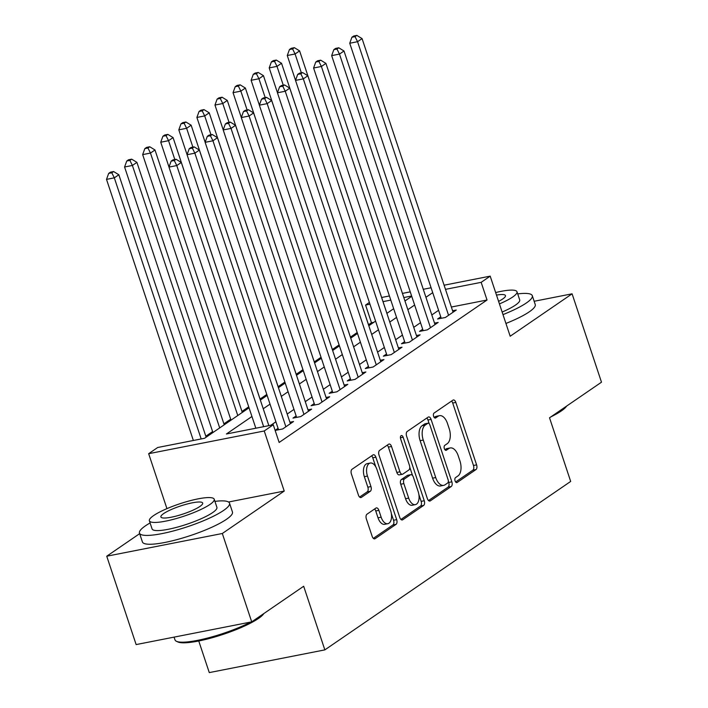 <?xml version="1.0" encoding="UTF-8"?>
<svg xmlns="http://www.w3.org/2000/svg" width="708" height="708" viewBox="0 0 708 708"><rect width="100%" height="100%" fill="white"/><g stroke="black" fill="none" stroke-linecap="round" stroke-linejoin="round"><path stroke-width="1.06" d="M455.085 480.9A2.611 1.416 78.9 0 0 456.828 482.608A2.611 1.416 78.9 0 0 457.138 482.475L475.988 469.554A3.726 2.027 78.9 0 0 476.608 464.873L455.828 402.418A3.726 2.027 78.9 0 0 453.341 399.976A3.726 2.027 78.9 0 0 452.899 400.162L434.048 413.083A2.611 1.416 78.9 0 0 433.615 416.357A2.611 1.416 78.9 0 0 435.358 418.065A2.611 1.416 78.9 0 0 435.668 417.941L438.102 416.269A11.921 6.496 78.9 0 1 439.5 415.676A11.921 6.496 78.9 0 1 447.474 423.481L449.208 428.685A11.921 6.496 78.9 0 1 447.226 443.677L444.783 445.35A2.611 1.416 78.9 0 0 444.35 448.633A2.611 1.416 78.9 0 0 446.093 450.341A2.611 1.416 78.9 0 0 446.403 450.208L448.837 448.536A11.921 6.496 78.9 0 1 450.235 447.943A11.921 6.496 78.9 0 1 458.209 455.748L459.943 460.952A11.921 6.496 78.9 0 1 457.961 475.944L455.518 477.617A2.611 1.416 78.9 0 0 455.085 480.9M366.974 514.212A3.726 2.027 78.9 0 0 366.355 518.902L372.187 536.425A3.726 2.027 78.9 0 0 374.682 538.859A3.726 2.027 78.9 0 0 375.116 538.673L396.055 524.327A3.726 2.027 78.9 0 0 396.675 519.645L375.895 457.191A3.726 2.027 78.9 0 0 373.408 454.748A3.726 2.027 78.9 0 0 372.966 454.934L352.026 469.28A3.726 2.027 78.9 0 0 351.407 473.971L358.452 495.131A3.726 2.027 78.9 0 0 360.947 497.574A3.726 2.027 78.9 0 0 361.381 497.388L370.337 491.246A3.726 2.027 78.9 0 0 370.957 486.564L367.47 476.068A9.965 5.425 78.9 0 1 370.293 463.032A9.965 5.425 78.9 0 1 376.966 469.563L390.639 510.68A9.965 5.425 78.9 0 1 387.816 523.708A9.965 5.425 78.9 0 1 381.143 517.185L378.869 510.326A3.726 2.027 78.9 0 0 376.373 507.893A3.726 2.027 78.9 0 0 375.939 508.079L366.974 514.212M251.712 621.863L136.14 644.581L106.74 556.214L222.312 533.496L251.712 621.863L303.679 586.259L324.848 649.882L570.683 481.431L549.523 417.8L601.49 382.187L572.091 293.82L510.185 336.238L490.193 276.147L481.157 282.342L487.033 300.015L279.147 442.456L273.27 424.782L264.234 430.977L148.662 453.695L157.698 447.5L204.55 438.287L249.048 407.799M222.312 533.496L284.227 491.069L264.234 430.977M427.366 498.609A3.726 2.027 78.9 0 0 429.862 501.052A3.726 2.027 78.9 0 0 430.296 500.866L451.235 486.52A3.726 2.027 78.9 0 0 451.854 481.829L431.075 419.375A3.726 2.027 78.9 0 0 428.588 416.941A3.726 2.027 78.9 0 0 428.154 417.127L407.215 431.473A3.726 2.027 78.9 0 0 406.596 436.155L427.366 498.609M423.641 505.424L402.71 519.769A3.726 2.027 78.9 0 1 402.268 519.955A3.726 2.027 78.9 0 1 399.781 517.513L379.001 455.058A3.726 2.027 78.9 0 1 379.621 450.376L388.586 444.235A3.726 2.027 78.9 0 1 389.019 444.049A3.726 2.027 78.9 0 1 391.515 446.491L399.94 471.82A3.726 2.027 78.9 0 0 402.427 474.263A3.726 2.027 78.9 0 0 402.87 474.077L408.808 469.997A3.726 2.027 78.9 0 0 409.428 465.315L400.657 438.942A2.611 1.416 78.9 0 1 401.401 435.535A2.611 1.416 78.9 0 1 403.144 437.243L424.26 500.742A3.726 2.027 78.9 0 1 423.641 505.424L420.517 506.034L400.932 519.46M572.091 293.82L534.159 301.272M440.757 316.839L437.597 319.007L445.403 317.476L456.253 310.042L452.607 310.759M422.685 329.229L419.517 331.397L427.331 329.857L438.172 322.423L434.526 323.14M404.604 341.61L401.445 343.778L409.251 342.247L420.101 334.813L416.454 335.53M386.533 354L383.364 356.168L391.179 354.628L402.02 347.203L398.374 347.92M368.452 366.381L365.293 368.549L373.098 367.018L383.948 359.584L380.302 360.301M350.38 378.771L347.212 380.939L355.027 379.399L365.868 371.974L362.222 372.691M332.3 391.161L329.14 393.321L336.946 391.789L347.796 384.356L344.15 385.072M314.228 403.542L311.06 405.711L318.865 404.18L329.716 396.745L326.069 397.462M296.148 415.932L292.979 418.101L300.794 416.561L311.635 409.127L307.989 409.844M275.147 430.437L282.713 428.951L293.563 421.517L289.917 422.234M487.033 300.015L451.368 307.024M438.588 310.316L431.809 314.963M420.517 322.698L413.729 327.344M402.436 335.088L395.657 339.734M384.356 347.469L377.576 352.124M366.284 359.859L359.505 364.505M348.203 372.249L341.424 376.895M330.132 384.63L323.344 389.276M312.051 397.02L305.272 401.666M293.979 409.401L287.191 414.056M275.899 421.791L270.837 425.26M278.067 428.313L275.12 430.34M373.904 322.255L371.461 322.733L368.514 324.751M357.186 332.512L350.433 337.141M339.105 344.902L332.353 349.531M321.034 357.283L314.281 361.912M302.953 369.673L296.201 374.302M284.881 382.055L278.129 386.683M266.801 394.445L260.048 399.073M248.729 406.834L241.977 411.454M230.675 419.198L223.896 423.844M212.604 431.588L205.816 436.234M198.753 640.979L209.276 672.6L324.848 649.882M139.653 533.655L106.74 556.214M166.938 508.636L148.662 453.695M371.461 322.733L365.585 305.06L369.381 302.449M251.942 416.499L226.418 433.995L273.27 424.782M432.712 292.643L425.924 297.289M414.631 305.024L407.852 309.67M396.56 317.414L389.772 322.06M378.479 329.795L371.7 334.441M360.407 342.185L353.619 346.832M342.327 354.575L335.548 359.221M324.246 366.956L317.467 371.603M306.175 379.346L299.387 383.993M288.094 391.728L281.315 396.374M270.022 404.118L263.234 408.764M481.157 282.342L445.482 289.351M381.639 297.484L389.418 295.953M402.436 293.395L410.251 291.864M423.269 289.298L431.092 287.767M444.111 285.209L490.193 276.147M411.631 296.006L403.817 297.546M390.798 300.103L383.019 301.635M369.965 304.192L365.585 305.06M260.34 400.064L267.128 395.418M278.421 387.674L285.2 383.028M296.493 375.293L303.281 370.647M314.573 362.903L321.352 358.257M240.145 84.836L237.021 85.456L235.215 86.695L238.339 86.075L240.145 84.836L245.375 88.04L332.68 350.495L339.433 345.867M350.726 338.132L357.513 333.486M276.297 60.065L273.173 60.676L271.368 61.915L274.492 61.304L276.297 60.065L281.527 63.269L368.833 325.724L375.585 321.096M386.878 313.361L393.666 308.715M404.958 300.971L411.737 296.325M284.227 491.069L228.534 502.016M450.235 447.943L447.111 448.553A11.921 6.496 78.9 0 0 445.713 449.146L448.837 448.536M444.907 449.704L445.713 449.146M439.5 415.676L436.376 416.286A11.921 6.496 78.9 0 0 434.986 416.879L438.102 416.269M434.172 417.437L434.986 416.879M455.633 481.971L472.864 470.174A3.726 2.027 78.9 0 0 473.484 465.483L452.704 403.029A3.726 2.027 78.9 0 0 451.554 401.091M429.172 423.658L427.959 419.994A3.726 2.027 78.9 0 0 426.8 418.047M428.526 500.556L448.111 487.131A3.726 2.027 78.9 0 0 448.73 482.449L448.341 481.272M447.668 482.998A2.611 1.416 78.9 0 0 448.102 479.714L429.862 424.897A2.611 1.416 78.9 0 0 428.119 423.189A2.611 1.416 78.9 0 0 427.818 423.322L425.243 425.083A11.921 6.496 78.9 0 0 423.26 440.075L435.721 477.546A11.921 6.496 78.9 0 0 443.704 485.352A11.921 6.496 78.9 0 0 445.093 484.759L447.668 482.998M428.119 423.189L424.995 423.8A2.611 1.416 78.9 0 0 424.694 423.933L427.818 423.322M443.704 485.352L440.58 485.971A11.921 6.496 78.9 0 1 432.597 478.165L420.136 440.686A11.921 6.496 78.9 0 1 422.118 425.694L424.694 423.933M402.427 474.263L399.303 474.873A3.726 2.027 78.9 0 1 396.816 472.431L388.391 447.102A3.726 2.027 78.9 0 0 387.232 445.164M409.764 467.165L412.56 475.572M418.888 494.582L421.136 501.353L424.26 500.742M408.684 498.105A9.965 5.425 78.9 0 0 415.348 504.627A9.965 5.425 78.9 0 0 418.171 491.6L413.357 477.112A3.726 2.027 78.9 0 0 410.861 474.67A3.726 2.027 78.9 0 0 410.428 474.856L404.48 478.927A3.726 2.027 78.9 0 0 403.861 483.617L408.684 498.105L405.56 498.715A9.965 5.425 78.9 0 0 412.224 505.246L415.348 504.627M410.861 474.67L407.737 475.289A3.726 2.027 78.9 0 0 407.304 475.475L410.428 474.856M405.56 498.715L400.737 484.228A3.726 2.027 78.9 0 1 401.356 479.546L407.304 475.475M420.517 506.034A3.726 2.027 78.9 0 0 421.136 501.353M387.816 523.708L384.692 524.318A9.965 5.425 78.9 0 1 378.019 517.796L375.744 510.946A3.726 2.027 78.9 0 0 374.585 508.999M370.293 463.032L367.169 463.651A9.965 5.425 78.9 0 0 364.346 476.679L367.47 476.068M359.602 497.078L367.213 491.856A3.726 2.027 78.9 0 0 367.841 487.175L364.346 476.679M375.798 466.882L372.771 457.802A3.726 2.027 78.9 0 0 371.62 455.855M373.337 538.363L392.931 524.947A3.726 2.027 78.9 0 0 393.551 520.256L391.356 513.663M386.913 313.334L299.599 50.888L295.086 53.985L287.271 55.516L295.537 80.34M292.572 48.914L294.378 47.675L291.254 48.294L289.448 49.533L292.572 48.914L295.086 53.985L301.351 72.809M294.378 47.675L299.599 50.888M287.271 55.516L289.448 49.533M448.571 315.308L357.558 41.701L362.071 38.604L453.085 312.21M441.243 318.29L349.743 43.241L357.558 41.701L355.035 36.639L356.85 35.4L353.726 36.011L351.911 37.25L355.035 36.639M351.911 37.25L349.743 43.241M362.071 38.604L356.85 35.4M566.621 406.082A46.303 8.868 161.6 0 1 561.249 410.994A46.303 8.868 161.6 0 1 550.824 416.906M556.479 413.029A47.445 9.089 -18.4 0 0 561.842 409.755A47.445 9.089 -18.4 0 0 565.595 406.79M502.99 314.618A47.445 9.089 -18.4 0 0 526.327 302.997A47.445 9.089 -18.4 0 0 532.301 295.696A47.445 9.089 -18.4 0 0 517.707 293.909M505.928 323.459A47.445 9.089 -18.4 0 0 529.265 311.839A47.445 9.089 -18.4 0 0 535.239 304.537L532.301 295.696M499.432 303.918A34.161 6.54 -18.4 0 0 512.689 297.015A34.161 6.54 -18.4 0 0 516.99 291.758L519.699 299.891A34.161 6.54 161.6 0 1 515.397 305.148A34.161 6.54 161.6 0 1 502.131 312.051M516.99 291.758A34.161 6.54 -18.4 0 0 495.644 292.546M498.582 301.369A22.019 4.213 -18.4 0 0 502.698 298.98A22.019 4.213 -18.4 0 0 505.468 295.59A22.019 4.213 -18.4 0 0 496.494 295.094M263.836 613.553A46.303 8.868 161.6 0 1 258.473 618.465A46.303 8.868 161.6 0 1 214.551 637.058A46.303 8.868 161.6 0 1 177.814 641.935L176.416 641.271A47.445 9.089 -18.4 0 0 250.836 622.04M253.694 620.5A47.445 9.089 -18.4 0 0 259.057 617.226A47.445 9.089 -18.4 0 0 262.81 614.261M150.096 522.947A47.445 9.089 -18.4 0 0 145.45 525.823A47.445 9.089 -18.4 0 0 139.476 533.124A47.445 9.089 -18.4 0 0 174.195 530.735A47.445 9.089 -18.4 0 0 223.542 510.468A47.445 9.089 -18.4 0 0 229.516 503.167A47.445 9.089 -18.4 0 0 214.922 501.379M139.476 533.124L142.414 541.956A47.445 9.089 -18.4 0 0 177.133 539.576A47.445 9.089 -18.4 0 0 226.48 519.309A47.445 9.089 -18.4 0 0 232.454 512.008L229.516 503.167M214.205 499.228L216.913 507.362A34.161 6.54 161.6 0 1 212.612 512.619A34.161 6.54 161.6 0 1 177.08 527.212A34.161 6.54 161.6 0 1 152.078 528.929L149.379 520.796A34.161 6.54 -18.4 0 0 174.372 519.079A34.161 6.54 -18.4 0 0 209.904 504.485A34.161 6.54 -18.4 0 0 214.205 499.228A34.161 6.54 -18.4 0 0 189.213 500.945A34.161 6.54 -18.4 0 0 153.68 515.539A34.161 6.54 -18.4 0 0 149.379 520.796M163.672 513.574A22.019 4.213 -18.4 0 0 160.902 516.964A22.019 4.213 -18.4 0 0 177.009 515.858A22.019 4.213 -18.4 0 0 199.913 506.45A22.019 4.213 -18.4 0 0 202.683 503.069A22.019 4.213 -18.4 0 0 186.576 504.167A22.019 4.213 -18.4 0 0 163.672 513.574M174.071 637.129L174.991 639.873A47.445 9.089 -18.4 0 0 176.416 641.271M281.527 63.269L277.005 66.366L269.199 67.906L277.456 92.73M274.492 61.304L277.005 66.366L283.271 85.199M269.199 67.906L271.368 61.915M350.752 338.114L263.447 75.659L258.933 78.756L251.119 80.287L259.385 105.12M256.411 73.694L258.225 72.455L255.101 73.066L253.296 74.305L256.411 73.694L258.933 78.756L265.19 97.58M258.225 72.455L263.447 75.659M251.119 80.287L253.296 74.305M245.375 88.04L240.853 91.137L233.047 92.677L241.304 117.501M238.339 86.075L240.853 91.137L247.119 109.97M233.047 92.677L235.215 86.695M314.6 362.885L227.295 100.43L222.781 103.527L214.966 105.058L223.224 129.891M220.259 98.465L222.073 97.226L218.949 97.837L217.135 99.076L220.259 98.465L222.781 103.527L229.038 122.351M222.073 97.226L227.295 100.43M214.966 105.058L217.135 99.076M430.491 327.689L339.477 54.091L344 50.994L435.013 324.591M423.163 330.68L331.671 55.622L339.477 54.091L336.964 49.029L338.769 47.79L335.645 48.401L333.84 49.64L336.964 49.029M333.84 49.64L331.671 55.622M344 50.994L338.769 47.79M412.419 340.079L321.397 66.472L325.919 63.375L416.932 336.981M405.091 343.061L313.591 68.012L321.397 66.472L318.883 61.41L320.689 60.171L317.573 60.791L315.759 62.03L318.883 61.41M315.759 62.03L313.591 68.012M325.919 63.375L320.689 60.171M394.338 352.46L303.325 78.862L307.847 75.765L398.861 349.363M387.011 355.451L295.519 80.393L303.325 78.862L300.811 73.8L302.617 72.561L299.493 73.172L297.687 74.411L300.811 73.8M297.687 74.411L295.519 80.393M307.847 75.765L302.617 72.561M376.267 364.85L285.244 91.243L289.767 88.155L380.78 361.753M368.939 367.833L277.439 92.783L285.244 91.243L282.731 86.181L284.536 84.942L281.412 85.562L279.607 86.801L282.731 86.181M279.607 86.801L277.439 92.783M289.767 88.155L284.536 84.942M296.528 375.267L209.223 112.82L204.701 115.917L196.895 117.448L205.152 142.273M202.187 110.846L203.993 109.607L200.868 110.227L199.063 111.466L202.187 110.846L204.701 115.917L210.966 134.741M203.993 109.607L209.223 112.82M196.895 117.448L199.063 111.466M358.186 377.24L267.173 103.633L271.686 100.536L362.708 374.143M350.858 380.223L259.358 105.173L267.173 103.633L264.659 98.571L266.465 97.332L263.341 97.943L261.535 99.182L264.659 98.571M261.535 99.182L259.358 105.173M271.686 100.536L266.465 97.332M278.448 387.657L191.142 125.201L186.62 128.298L178.814 129.838L187.071 154.663M184.107 123.236L185.912 121.997L182.797 122.608L180.983 123.847L184.107 123.236L186.62 128.298L192.886 147.122M185.912 121.997L191.142 125.201M178.814 129.838L180.983 123.847M340.106 389.621L249.092 116.023L253.614 112.926L344.628 386.524M332.787 392.613L241.286 117.555L249.092 116.023L246.579 110.952L248.384 109.722L245.26 110.333L243.455 111.572L246.579 110.952M243.455 111.572L241.286 117.555M253.614 112.926L248.384 109.722M260.376 400.047L173.071 137.591L168.548 140.688L160.743 142.219L169 167.053M166.035 135.626L167.84 134.387L164.716 134.998L162.911 136.237L166.035 135.626L168.548 140.688L174.814 159.512M167.84 134.387L173.071 137.591M160.743 142.219L162.911 136.237M322.034 402.011L231.02 128.405L235.534 125.307L326.556 398.914M314.706 404.994L223.206 129.945L231.02 128.405L228.498 123.342L230.312 122.103L227.188 122.714L225.374 123.953L228.498 123.342M225.374 123.953L223.206 129.945M235.534 125.307L230.312 122.103M242.295 412.428L154.99 149.972L150.468 153.07L142.662 154.609L231.003 420.171M147.954 148.007L149.76 146.768L146.636 147.388L144.83 148.618L147.954 148.007L150.468 153.07L237.773 415.525M149.76 146.768L154.99 149.972M142.662 154.609L144.83 148.618M303.953 414.392L212.94 140.795L217.462 137.697L308.476 411.295M296.625 417.384L205.134 142.326L212.94 140.795L210.426 135.732L212.232 134.493L209.108 135.104L207.302 136.343L210.426 135.732M207.302 136.343L205.134 142.326M217.462 137.697L212.232 134.493M224.224 424.818L136.909 162.362L132.396 165.46L124.581 166.991L212.922 432.553M129.874 160.397L131.688 159.158L128.564 159.769L126.759 161.008L129.874 160.397L132.396 165.46L219.701 427.915M131.688 159.158L136.909 162.362M124.581 166.991L126.759 161.008M285.882 426.782L194.868 153.176L199.382 150.087L290.395 423.685M278.554 429.765L187.054 154.716L194.868 153.176L192.346 148.114L194.16 146.875L191.036 147.494L189.222 148.733L192.346 148.114M189.222 148.733L187.054 154.716M199.382 150.087L194.16 146.875M206.143 437.199L118.838 174.752L114.315 177.841L106.51 179.381L193.364 440.491M111.802 172.779L113.607 171.54L110.483 172.159L108.678 173.398L111.802 172.779L114.315 177.841L201.178 438.951M113.607 171.54L118.838 174.752M106.51 179.381L108.678 173.398M263.65 426.676L176.788 165.566L181.31 162.468L268.854 425.65M255.836 428.207L168.982 167.097L176.788 165.566L174.274 160.504L176.08 159.265L172.956 159.875L171.15 161.114L174.274 160.504M171.15 161.114L168.982 167.097M181.31 162.468L176.08 159.265M456.501 482.599L457.138 482.475M435.031 418.065L435.668 417.941M445.766 450.332L446.403 450.208M452.704 403.029L455.828 402.418M473.484 465.483L476.608 464.873M472.864 470.174L475.988 469.554M427.959 419.994L431.075 419.375M448.73 482.449L451.854 481.829M448.111 487.131L451.235 486.52M429.384 501.043L430.296 500.866M422.118 425.694L425.243 425.083M420.136 440.686L423.26 440.075M432.597 478.165L435.721 477.546M401.799 519.946L402.71 519.769M388.391 447.102L391.515 446.491M396.816 472.431L399.94 471.82M400.427 437.774L403.144 437.243M401.356 479.546L404.48 478.927M400.737 484.228L403.861 483.617M375.744 510.946L378.869 510.326M378.019 517.796L381.143 517.185M367.841 487.175L370.957 486.564M367.213 491.856L370.337 491.246M360.469 497.565L361.381 497.388M372.771 457.802L375.895 457.191M393.551 520.256L396.675 519.645M392.931 524.947L396.055 524.327M374.205 538.859L375.116 538.673"/></g></svg>
